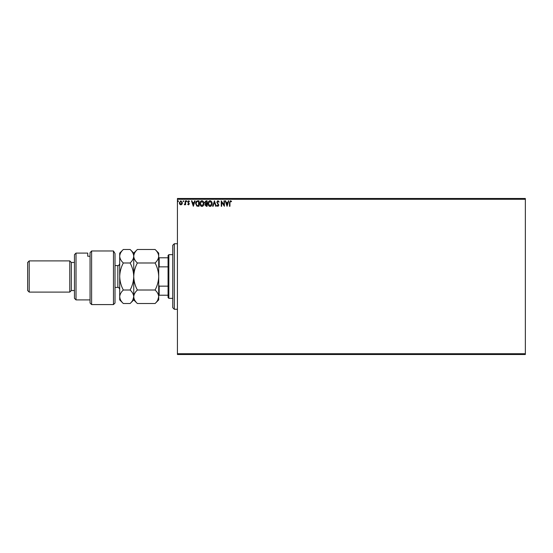 <?xml version="1.0" encoding="UTF-8"?>
<svg xmlns="http://www.w3.org/2000/svg" width="553" height="553" viewBox="0 0 553 553"><rect width="100%" height="100%" fill="white"/><g stroke="black" fill="none" stroke-linecap="round" stroke-linejoin="round"><path stroke-width="0.83" d="M181.992 204.23L180.859 204.893L179.725 204.237L179.317 202.813L180.859 200.76L182.4 202.813L181.992 204.23M185.621 200.829L185.621 204.824L185.2 204.237L184.467 204.893L184.349 204.334L185.131 203.539L185.2 200.829L185.621 200.829M188.532 204.893L187.716 204.327L187.965 203.981L188.504 204.403L188.912 203.863L187.716 201.914L188.608 200.76L189.472 201.299L189.23 201.672L188.649 201.251L188.138 201.893L189.326 203.843L188.532 204.893M197.725 200.829L198.99 200.829L198.99 206.29L196.861 206.096L195.631 203.49C195.568 201.914 196.267 201.029 197.725 200.829M207.112 200.829L207.112 206.29L206.338 206.29L205.08 204.942L205.592 203.774L204.734 202.384L206.02 200.829L207.112 200.829M214.46 200.829L216.216 206.29L215.753 206.29L214.426 202.149L213.099 206.29L212.642 206.29L214.46 200.829M223.986 200.829L224.4 200.829L224.4 206.29L221.67 202.218L221.67 206.29L221.255 206.29L221.255 200.829L223.986 204.893L223.986 200.829M229.937 202.661L229.937 206.29L229.516 206.29L229.516 202.605L230.511 200.691L231.548 201.32L231.334 201.741L230.518 201.251L229.937 202.661M177.43 199.274L177.43 198.492L525.35 198.492L525.35 199.274L177.43 199.274L177.43 353.726L525.35 353.726L525.35 354.508L177.43 354.508L177.43 353.726M525.35 199.274L525.35 353.726M227.062 206.29L225.244 200.829L225.7 200.829L226.26 202.578L227.795 202.578L228.354 200.829L228.818 200.829L227.062 206.29M217.923 200.691L219.154 201.886L218.815 202.163L217.958 201.251L217.191 202.177L218.87 205.156L217.896 206.435L216.845 205.509L217.17 205.17L217.903 205.868L218.456 205.177L216.776 202.17L217.923 200.691M212.152 203.539C212.186 205.094 211.495 206.062 210.078 206.435C208.633 206.096 207.921 205.142 207.949 203.566C207.928 202.004 208.626 201.043 210.043 200.691C211.467 201.036 212.172 201.983 212.152 203.539M204.029 203.539C204.064 205.094 203.373 206.062 201.956 206.435C200.511 206.096 199.806 205.142 199.833 203.566C199.806 202.004 200.504 201.043 201.921 200.691C203.352 201.036 204.05 201.983 204.029 203.539M193.322 206.29L191.497 200.829L191.96 200.829L192.52 202.578L194.055 202.578L194.615 200.829L195.071 200.829L193.322 206.29M186.949 201.216L186.596 201.672L186.25 201.216L186.596 200.76L186.949 201.216M183.727 201.216L183.382 201.672L183.029 201.216L183.382 200.76L183.727 201.216M178.481 201.216L178.128 201.672L177.776 201.216L178.128 200.76L178.481 201.216M226.44 203.145L227.027 204.976L227.615 203.145L226.44 203.145M208.37 203.566L210.057 205.868L211.73 203.539L210.057 201.251L208.37 203.566M206.255 205.73L206.691 205.73L206.691 203.981L205.502 204.928L206.255 205.73M206.476 203.421L206.691 201.389L206.214 201.389L205.149 202.384L205.813 203.359L206.476 203.421M200.248 203.566L201.942 205.868L203.615 203.539L201.942 201.251L200.248 203.566M198.568 205.73L198.568 201.389L196.992 201.527L196.052 203.49L197.089 205.578L198.568 205.73M192.7 203.145L193.287 204.976L193.875 203.145L192.7 203.145M179.739 202.813L180.859 204.403L181.978 202.813L180.859 201.251L179.739 202.813M174.306 309.265L172.75 307.703L172.75 245.297L174.306 243.735L174.306 309.265L177.43 309.265M168.845 298.344L168.064 297.562L168.064 255.438L168.845 254.656L168.845 298.344L172.75 298.344M168.845 254.656L172.75 254.656M168.064 295.219L158.704 295.219M158.704 285.078L159.174 286.15L159.174 295.219M168.064 286.15L159.174 286.15M168.064 266.85L159.174 266.85L158.704 267.922M158.704 257.781L159.174 257.781L159.174 266.85M168.064 257.781L159.174 257.781M115.017 303.023L113.462 304.585L113.462 250.972L115.017 253.53L115.017 303.023M76.017 299.906L74.455 298.344L74.455 254.656L76.017 253.094L76.017 299.906L90.056 299.906M71.337 290.539L71.337 262.461L69.775 260.898L69.775 292.102L71.337 290.539L74.455 290.539M29.212 292.102L27.65 290.539L27.65 262.461L29.212 260.898L29.212 292.102L69.775 292.102M29.212 260.898L69.775 260.898M71.337 262.461L74.455 262.461M90.056 256.233L87.72 256.233L87.72 253.094L87.72 256.233M76.017 253.094L87.72 253.094M90.056 252.7L91.618 250.972L91.618 304.585L90.056 303.023L90.056 252.7L91.618 250.972L113.462 250.972L115.017 253.53M155.082 290.014C157.349 292.115 158.552 294.369 158.704 296.767C158.566 299.138 157.363 301.392 155.082 303.521L137.365 303.521C135.098 301.42 133.895 299.166 133.743 296.767C133.881 294.396 135.091 292.143 137.365 290.014L155.082 290.014C157.363 285.749 158.566 281.249 158.704 276.5C158.552 271.696 157.349 267.196 155.082 262.986L137.365 262.986C135.091 260.871 133.888 258.617 133.743 256.233C133.888 253.848 135.091 251.594 137.365 249.479L155.082 249.479C157.356 251.594 158.566 253.848 158.704 256.233C158.559 258.617 157.356 260.871 155.082 262.986M137.365 290.014C135.098 285.804 133.895 281.304 133.743 276.5C133.881 271.751 135.091 267.251 137.365 262.986M157.702 300.231L158.704 296.767L158.704 253.094L155.082 249.479M137.365 303.521L133.743 299.906L133.743 296.767L134.04 298.641M132.741 300.231L133.743 296.767L133.743 253.094L137.365 249.479M155.082 303.521L158.704 299.906L158.704 296.767M133.743 296.767C133.605 299.138 132.395 301.392 130.121 303.521L123.319 303.521C121.059 301.42 119.849 299.166 119.704 296.767L119.704 253.094L123.319 249.479L130.121 249.479C132.395 251.594 133.598 253.848 133.743 256.233C133.598 258.624 132.388 260.871 130.121 262.986C132.388 267.196 133.591 271.696 133.743 276.5C133.605 281.249 132.395 285.749 130.121 290.014C132.388 292.115 133.591 294.369 133.743 296.767M123.319 303.521L119.704 299.906L119.704 296.767L120.049 298.793M119.704 296.767C119.842 294.396 121.045 292.143 123.319 290.014C121.059 285.804 119.849 281.304 119.704 276.5C119.842 271.751 121.045 267.251 123.319 262.986C121.052 260.871 119.842 258.617 119.704 256.233C119.849 253.841 121.052 251.594 123.319 249.479M123.319 262.986L130.121 262.986M123.319 290.014L130.121 290.014M115.017 287.422L117.83 287.422L117.83 265.578C118.28 266.062 118.902 265.44 119.704 263.705M174.306 243.735L177.43 243.735M91.618 304.585L113.462 304.585M133.743 299.906L130.121 303.521M133.743 253.094L130.121 249.479M115.017 265.578L117.83 265.578M117.83 287.422C118.314 286.966 118.936 287.588 119.704 289.295"/></g></svg>
